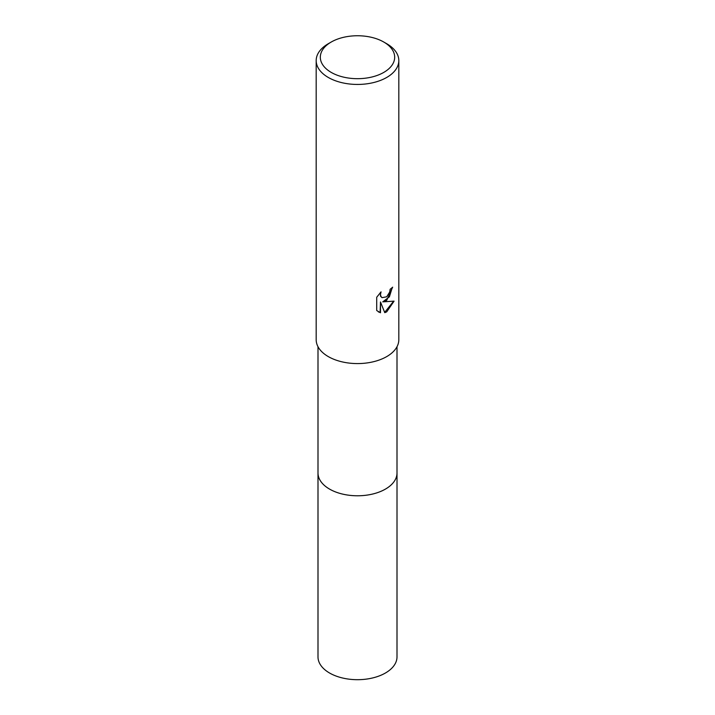 <?xml version="1.0" encoding="UTF-8"?>
<svg xmlns="http://www.w3.org/2000/svg" width="715" height="715" viewBox="0 0 715 715"><rect width="100%" height="100%" fill="white"/><g stroke="black" fill="none" stroke-linecap="round" stroke-linejoin="round"><path stroke-width="1.07" d="M397.004 472.606A39.513 22.809 180 0 1 397.013 472.973A39.504 22.809 180 0 1 385.439 489.096A39.504 22.809 180 0 1 342.378 494.038A39.504 22.809 180 0 1 317.996 472.964A39.513 22.809 180 0 1 317.996 472.606M397.004 472.713A39.513 22.809 180 0 1 385.439 489.105A39.513 22.809 180 0 1 342.172 493.994A39.513 22.809 180 0 1 317.996 472.713M386.717 300.372L382.757 301.864L394.072 301.14L386.717 311.847L384.768 312.669L380.487 301.971L380.487 312.759L376.716 310.542L376.716 297.243L381.059 291.854L380.469 294.5L380.898 296.394L382.078 297.655L386.717 296.796L389.702 292.033L390.131 289.262A41.318 23.854 0 0 0 392.651 287.171L386.717 300.372M383.794 42.042L386.717 43.722A41.318 23.854 180 0 1 398.818 60.587A41.318 23.854 180 0 1 386.717 77.452A41.318 23.854 180 0 1 341.69 82.627A41.318 23.854 180 0 1 316.182 60.587A41.318 23.854 180 0 1 328.283 43.722L331.206 42.042A37.18 21.468 180 0 1 383.794 42.042A37.18 21.468 180 0 1 383.794 72.394A37.18 21.468 180 0 1 331.206 72.394A37.18 21.468 180 0 1 331.206 42.042L328.283 43.722M398.818 60.587L398.818 339.723A41.318 23.854 180 0 1 386.717 356.597A41.318 23.854 180 0 1 341.69 361.763A41.318 23.854 180 0 1 316.182 339.723L316.182 60.587M392.267 287.528L389.389 296.832L382.757 301.864M381.899 297.547L380.523 296.18L380.362 292.56M378.306 311.838L380.112 312.544L380.487 301.971M384.661 312.375L393.59 301.265M317.987 472.973A39.513 22.809 180 0 0 329.561 489.105A39.513 22.809 180 0 0 372.622 494.047A39.513 22.809 180 0 0 397.013 472.973L397.004 656.879A39.504 22.809 180 0 1 372.622 677.954A39.504 22.809 180 0 1 329.561 673.012A39.504 22.809 180 0 1 317.996 656.879L317.996 346.704M397.004 472.964L397.004 346.704"/></g></svg>
